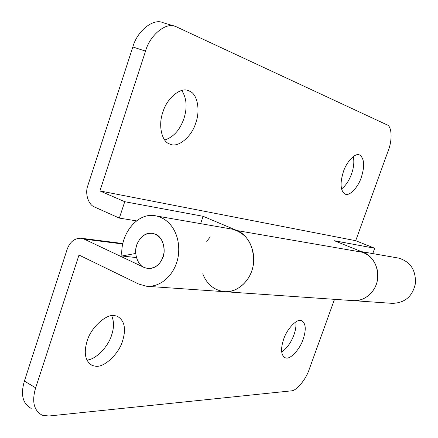 <?xml version="1.0" encoding="UTF-8"?>
<svg xmlns="http://www.w3.org/2000/svg" width="438" height="438" viewBox="0 0 438 438"><rect width="100%" height="100%" fill="white"/><g stroke="black" fill="none" stroke-linecap="round" stroke-linejoin="round"><path stroke-width="0.66" d="M162.268 258.896C166.73 250.93 162.898 236.608 155.391 234.193L152.534 233.334C145.564 232.901 140.439 236.427 137.154 243.906C133.366 251.762 137.16 265.001 144.228 267.492L147.852 268.532C154.154 268.762 158.961 265.554 162.268 258.896M286.102 357.988C290.569 359.401 300.123 348.911 303.189 339.171C306.348 329.513 305.855 323.343 301.711 320.671L301.059 320.49C296.789 318.618 286.786 329.141 283.605 339.351C280.49 349.031 280.988 355.163 285.1 357.753L286.102 357.988M281.661 352.092C287.021 348.265 291.117 342.511 293.953 334.824C295.634 330.225 296.263 325.916 295.842 321.903M95.484 366.206C103.916 367.975 119.026 353.844 122.607 340.83C126.308 328.593 124.507 320.397 117.198 316.236L115.095 315.705C107.014 313.099 90.825 327.301 87.085 341.158C83.488 353.417 85.295 361.558 92.511 365.571L95.484 366.206M86.801 360.025C95.506 359.932 108.416 346.578 111.641 335.015C114.099 327.816 114.11 321.382 111.679 315.705M372.76 253.597L374.709 248.247L334.397 240.741L363.463 252.441C373.406 255.934 380.124 270.098 377.255 281.07C374.824 293.071 363.102 301.941 352.968 300.621C365.078 301.437 375.941 291.741 377.633 278.913C378.268 264.163 372.234 254.96 359.532 251.292M31.202 408.43C22.705 403.754 20.433 394.643 24.391 381.087L35.659 387.838L78.993 255.047L138.676 284.038L146.697 286.277C161.951 287.317 176.005 273.307 178.436 254.9C180.598 235.381 171.001 219.142 156.065 215.912L232.408 229.189C247.328 233.624 254.336 245.209 253.427 263.939C251.275 280.243 238.316 292.628 224.097 291.664C235.983 293.274 249.939 281.946 252.956 266.682C256.482 252.71 248.685 234.834 237.024 230.574L203.106 216.295L124.748 201.71L99.913 190.941L145.536 51.12L132.823 46.992C137.116 31.027 153.327 17.953 163.018 22.677L175.682 26.499C166.095 21.79 149.905 35.029 145.536 51.12M156.065 215.912C137.882 211.516 119.875 233.996 121.901 255.995L135.725 253.46C134.685 242.526 143.615 231.341 152.539 233.334C160.73 235.677 164.546 242.192 163.982 252.879C161.863 263.09 156.481 268.308 147.852 268.532L144.228 267.492L84.189 239.121L81.287 238.245C74.63 238.102 69.921 241.792 67.162 249.304L24.391 381.087M35.659 387.838C31.64 401.487 33.841 410.62 42.256 415.24L48.919 416.007L291.21 390.866C296.296 391.107 305.948 379.511 309.135 369.546L334.506 299.34M353.701 300.676L392.328 303.359C404.931 302.997 412.623 296.367 415.405 283.468C415.963 269.934 410.286 261.459 398.356 258.048L361.449 251.626M136.448 257.588L121.901 255.995M344.805 193.946L345.237 194.127C349.365 196.514 358.125 187.387 361.251 177.527C364.745 166.593 364.394 159.186 360.206 155.293L359.45 154.942C355.377 152.555 346.562 161.649 343.419 171.647C339.893 183.029 340.359 190.459 344.805 193.946M341.509 189.013C345.828 185.542 349.157 180.544 351.49 174.023C353.767 167.683 354.375 161.852 353.302 156.541M169.55 143.949L170.179 144.195C177.97 148.23 191.964 136.514 195.742 122.958C200.336 111.132 197.697 94.471 189.95 91.339L188.488 90.699C180.812 86.697 166.697 98.342 162.903 112.133C158.069 124.742 161.562 141.627 169.55 143.949M164.688 140.007C173.492 137.127 179.892 130.015 183.9 118.676C187.431 107.617 186.719 98.222 181.754 90.491M200.599 223.659L203.106 216.295M210.256 236.925L206.703 241.327M202.75 273.772C206.725 284.098 213.843 290.06 224.097 291.664L146.697 286.277M132.823 46.992L87.808 185.69C84.737 193.404 88.421 205.028 94.652 207.064L119.344 218.091L124.748 201.71M119.344 218.091L136.579 220.883M374.709 248.247L355.7 240.697L388.276 150.568C392.475 140.149 391.9 126.122 387 124.835L175.682 26.499M355.7 240.697L99.913 190.941M122.695 243.988L84.189 239.121M363.463 252.441L237.024 230.574M90.025 364.175L92.511 365.571M122.793 243.517L81.287 238.245M170.179 144.195L169.725 144.025M352.968 300.621L224.962 291.724"/></g></svg>

